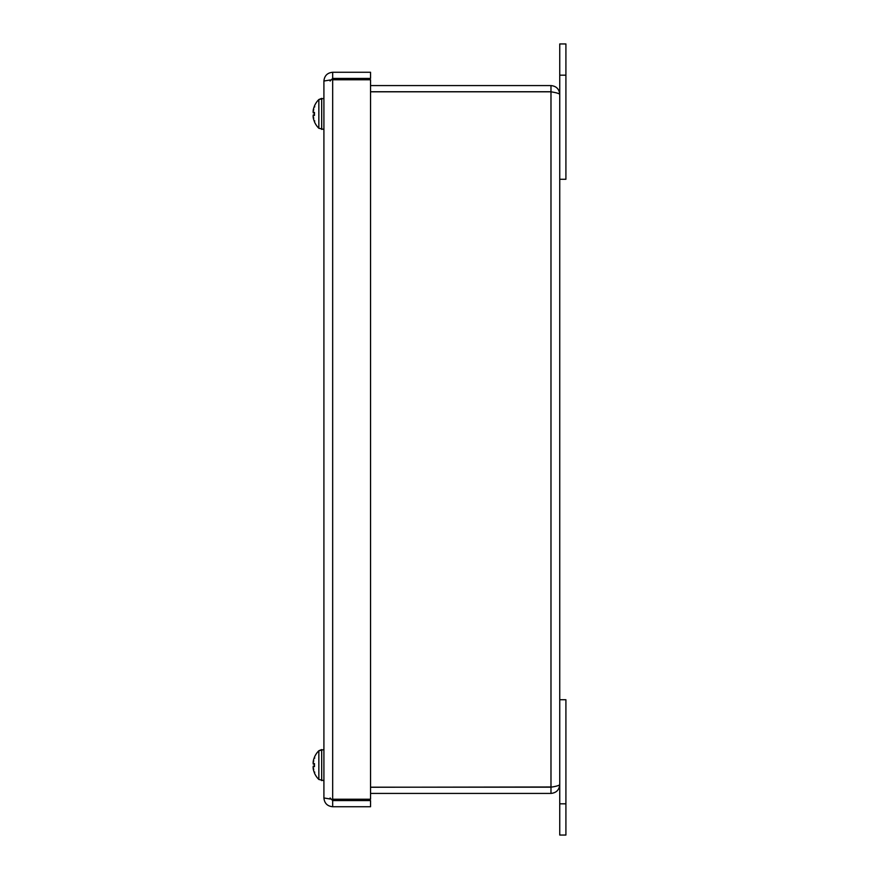 <?xml version="1.0" encoding="UTF-8"?>
<svg xmlns="http://www.w3.org/2000/svg" width="879" height="879" viewBox="0 0 879 879"><rect width="100%" height="100%" fill="white"/><g stroke="black" fill="none" stroke-linecap="round" stroke-linejoin="round"><path stroke-width="1.32" d="M332.68 72.265L370.542 72.265L370.542 78.429L332.68 78.429L332.68 72.265C327.362 72.792 324.439 75.715 323.911 81.033L330.295 79.978M330.295 799.022L323.911 797.967L323.911 81.033M330.075 81.033L332.68 78.429M332.68 806.735L370.542 806.735L370.542 800.571L332.68 800.571L332.68 806.735C327.362 806.208 324.439 803.285 323.911 797.967M332.68 79.758L370.542 79.758L370.542 799.242L332.68 799.242L332.68 79.758M330.075 797.967L332.68 800.571M313.21 114.962L314.407 114.863L313.243 114.973L313.122 116.028L313.243 114.973A20.151 2.978 -5.1 0 0 314.462 115.457L314.462 112.347A20.151 2.978 -174.9 0 0 313.243 112.831L313.122 111.765L313.243 112.831L313.122 111.765L313.243 112.831L314.407 112.93L313.21 112.842M321.681 129.433L321.681 98.371L318.846 99.536L318.846 128.268L323.911 129.433M313.122 116.028A19.986 14.998 15.2 0 0 313.759 118.16A19.986 12.745 167 0 1 313.122 116.5L313.243 117.764A20.151 19.854 -149.5 0 0 314.407 121.555L314.792 120.961M313.122 116.5L313.243 117.764L313.221 116.489M314.792 106.831L314.407 106.227A20.151 19.854 -30.5 0 0 313.243 110.029L313.122 111.303A19.986 12.745 13 0 1 313.759 109.633A19.986 14.998 164.8 0 0 313.122 111.765L313.243 112.831M313.243 110.029L313.122 111.303L313.243 110.029A20.151 19.854 -30.5 0 1 314.462 106.106L314.407 106.381M314.407 121.577L314.462 121.687A20.151 19.854 -149.5 0 1 313.243 117.764M313.21 766.158L314.407 766.059L313.243 766.169L313.122 767.235L313.243 766.169A20.151 2.978 -5.1 0 0 314.462 766.653L314.462 763.543A20.151 2.978 -174.9 0 0 313.243 764.027L313.122 762.972L313.243 764.027L313.122 762.972L313.243 764.027L314.407 764.126L313.21 764.038M321.681 780.629L321.681 749.567L318.846 750.732L318.846 779.464L323.911 780.629M313.122 767.235A19.986 14.998 15.2 0 0 313.759 769.367A19.986 12.745 167 0 1 313.122 767.697L313.243 768.971A20.151 19.854 -149.5 0 0 314.407 772.762L314.792 772.169M313.221 767.686L313.243 768.971A20.151 19.854 -149.5 0 0 314.462 772.894L314.462 773.048A20.195 20.195 0 0 0 318.846 779.464A20.195 20.195 0 0 1 314.462 773.048L314.407 772.773M314.792 758.039L314.407 757.423A20.151 19.854 -30.5 0 0 313.243 761.236L313.122 762.5A19.986 12.745 13 0 1 313.759 760.84A19.986 14.998 164.8 0 0 313.122 762.972L313.243 764.027M313.243 761.236L313.122 762.5L313.243 761.236A20.151 19.854 -30.5 0 1 314.462 757.313L314.407 757.423M370.542 91.812L550.979 91.812C556.297 92.658 559.22 93.504 559.747 94.35L559.747 784.65C559.22 785.496 556.297 786.342 550.979 787.188L370.542 787.188M552.144 92.02L550.979 91.746L550.979 85.582L370.542 85.582M550.979 91.746L370.542 91.746M370.542 793.418L550.979 793.418C556.297 792.88 559.22 789.968 559.747 784.65M552.122 786.98L370.542 787.254M559.747 94.35C559.22 89.032 556.297 86.109 550.979 85.582M550.979 787.254L550.979 793.418M348.392 79.758L348.392 78.429M332.745 78.429L332.745 79.758M348.392 800.571L348.392 799.242M332.745 799.242L332.745 800.571M565.911 75.176L565.911 43.95L559.747 43.95L559.747 179.272L565.911 179.272L565.911 75.176L559.747 75.176M559.747 43.95L565.911 43.95M559.747 803.824L559.747 835.05L565.911 835.05L565.911 699.728L559.747 699.728L559.747 803.824L565.911 803.824M550.979 787.188L550.979 91.812M314.407 112.38L314.407 115.424M323.911 98.371L318.846 99.536A20.195 20.195 0 0 0 314.462 105.952M314.462 121.84A20.195 20.195 0 0 0 318.846 128.268M314.407 763.576L314.407 766.62M314.462 757.16A20.195 20.195 0 0 1 318.846 750.732L323.911 749.567"/></g></svg>
